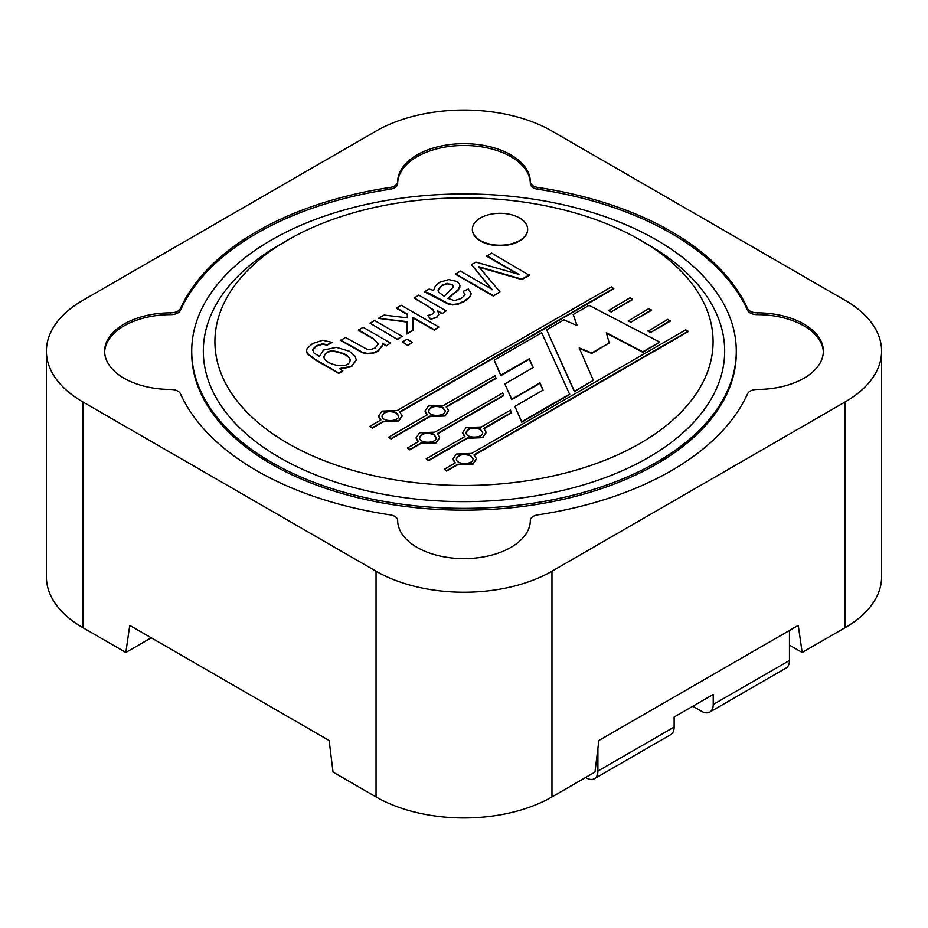 <?xml version="1.0" encoding="UTF-8"?>
<svg xmlns="http://www.w3.org/2000/svg" width="928" height="928" viewBox="0 0 928 928"><rect width="100%" height="100%" fill="white"/><g stroke="black" fill="none" stroke-linecap="round" stroke-linejoin="round"><path stroke-width="1.39" d="M527.649 229.494A27.643 15.962 180 0 1 527.649 229.715A27.643 15.962 180 0 1 510.586 244.458A27.643 15.962 180 0 1 480.46 241.002A27.643 15.962 180 0 1 472.364 229.715A27.643 15.962 180 0 1 472.364 229.494M648.336 244.725L640.123 239.981A249.064 143.794 180 0 1 640.123 443.352A249.064 143.794 180 0 1 287.877 443.352A249.064 143.794 180 0 1 287.877 239.981A249.064 143.794 180 0 1 640.123 239.981L648.324 244.725A260.675 150.498 180 0 1 648.336 244.725A260.675 150.498 180 0 1 648.324 457.562A260.675 150.498 180 0 1 279.676 457.562A260.675 150.498 180 0 1 279.664 244.725L287.877 239.981M503.788 395.142L437.285 433.538L439.605 437.448L436.172 442.378L420.86 443.027L409.84 449.396L407.415 447.992L418.435 441.635L416.127 437.726L419.56 432.796L434.872 432.146L502.79 392.938L503.788 395.595L437.285 433.991M439.605 437.9L436.172 442.83L420.86 443.48L409.84 449.848L407.415 447.992M418.122 441.821L416.127 438.178M517.406 273.946L486.771 256.256L491.538 253.042L529.308 275.303L521.861 279.595L478.744 267.16M529.308 274.85L521.861 279.142L478.744 266.707L499.937 291.798L493.302 296.078L455.544 274.282L460.346 271.057L491.991 289.327L471.436 264.654L491.991 289.78M460.01 285.894L458.003 289.826L447.853 298.329L454.384 300.626L461.274 298.48L464.94 295.023L463.188 291.334L468.385 289.026L471.122 293.619L469.719 296.879L464.441 301.032L457.91 303.85L452.62 304.512L448.05 303.526L428.817 293.028L424.421 291.798L429.2 289.037L433.62 290.464L435.36 285.801L439.582 282.321L448.758 279.583L456.82 281.416L459.569 284.072L459.812 287.46L458.003 290.278L448.096 298.491M465.009 294.721L463.188 291.334M471.122 294.06L469.719 297.331L464.441 301.484L457.91 304.303L452.62 304.964L448.05 303.978L424.421 291.798M433.979 311.82L433.121 310.045L428.469 306.46L414.132 298.19L418.737 295.081L446.136 310.903L441.972 313.757L437.819 311.367M438.84 314.348L436.74 317.48L430.557 319.336L427.912 315.497L432.216 314.128L433.944 312.052L433.121 309.592L414.132 297.737M407.346 314.615L396.511 308.363L401.14 305.242L438.898 327.039L434.269 330.159L412.798 317.77M438.898 327.039L434.269 329.707L412.798 317.318L412.879 330.554L406.847 334.034L407.148 321.622L378.38 318.374L407.148 322.074M407.798 345.448L402.497 341.933L407.125 339.265L412.426 342.328L407.798 345.448L402.497 341.933M397.439 339.462L370.04 323.199L374.668 320.52L402.068 336.342L397.439 339.462L370.04 323.199M378.38 343.917L373.404 338.998L358.428 330.356L363.045 327.224L390.456 343.047L386.28 345.912L382.382 343.662M382.684 345.262L378.16 351.294L372.731 353.417L367.268 353.87L362.396 352.71L340.773 340.541L345.402 337.421L366.873 349.206L371.049 349.38L375.167 347.988L378.38 343.917L373.404 338.546L358.428 329.904M342.861 370.527L338.685 372.94L315.01 359.264L307.261 353.29L306.553 350.854L307.156 348.464L312.597 343.557L322.7 340.251L332.282 342.409L327.143 344.682L322.445 343.789L316.367 345.761L312.62 349.404L313.85 352.872L319.429 356.503L323.501 350.065L336.377 347.339L349.241 351.19L355.076 356.19L356.329 360.064L351.294 366.351L339.497 368.578L342.861 370.98L338.685 373.392L315.01 359.716L307.261 353.73L306.553 351.051M332.282 342.409L327.143 345.123L322.445 344.242L316.367 346.214L312.516 350.424M356.329 360.018L351.596 366.641L340.344 369.077M496.028 377.963L446.252 406.696L448.572 410.605L445.127 415.535L429.815 416.173L391.059 438.55L388.646 437.158L427.402 414.781L425.082 410.872L428.527 405.942L443.839 405.292L495.042 375.736L496.028 378.415L446.252 407.148M448.572 411.058L445.127 415.988L429.815 416.626L391.059 439.002L388.646 437.158M427.077 414.967L425.082 411.324M613.826 288.26L399.748 411.87L402.056 415.779L398.622 420.709L383.31 421.347L372.29 427.715L369.878 426.323L380.898 419.955L378.578 416.046L382.011 411.116L397.323 410.466L611.413 286.868L613.826 288.712L399.748 412.322M402.056 416.231L398.622 421.161L383.31 421.799L372.29 428.168L369.878 426.323M380.573 420.14L378.578 416.498M511.479 412.38L483.79 428.365L486.11 432.274L482.676 437.204L467.364 437.854L428.608 460.23L426.196 458.838L464.951 436.462L462.631 432.552L466.065 427.622L481.377 426.973L510.481 410.164L511.479 412.832L483.79 428.817M486.11 432.726L482.676 437.656L467.364 438.306L428.608 460.682L426.196 458.838M464.626 436.647L462.631 433.005M688.193 331.203L474.104 454.801L476.424 458.71L472.99 463.64L457.678 464.278L446.646 470.647L444.234 469.255L455.254 462.886L452.945 458.977L456.379 454.047L471.691 453.398L685.769 329.8L688.193 331.644L474.104 455.254M476.424 459.163L472.99 464.093L457.678 464.731L446.646 471.099L444.234 469.255M454.929 463.072L452.945 459.43M651.375 310.393L630.854 322.236L628.314 320.914L648.95 308.548L651.375 310.393M632.594 299.558L611.111 311.959L608.559 310.636L630.182 297.714L632.594 299.558M670.144 321.227L650.609 332.514L648.069 331.192L667.731 319.383L670.144 321.227M659.68 342.084L642.791 351.828L606.32 332.676L609.232 342.908L591.728 353.011L579.176 347.907L593.375 380.352L574.432 391.291L546.638 329.834L563.934 319.847L577.112 325.554L573.202 314.499L589.06 305.347L659.68 342.084L642.791 352.28L606.471 333.198M609.232 342.908L591.728 353.464L579.408 348.452M593.375 380.352L574.432 391.744L546.638 329.834M576.926 325.473L573.202 314.499M494.172 360.122L500.853 375.167L529.285 358.753L533.229 367.534L504.809 383.937L511.734 399.202L540.015 382.87L543.077 390.12L514.878 406.394L521.745 422.17L569.699 394.481L541.697 332.688L494.172 360.122L500.853 375.62L529.285 359.206L533.066 367.627M504.809 383.937L511.734 399.655L540.015 383.322L542.926 390.201M656.537 239.981A272.287 157.203 180 0 1 736.287 351.144A272.287 157.203 180 0 1 464 508.347A272.287 157.203 180 0 1 191.713 351.144A272.287 157.203 180 0 1 359.797 205.912A272.287 157.203 180 0 1 656.537 239.981M433.747 434.188C426.335 431.729 421.59 432.889 419.537 437.691C419.282 443.874 436.81 443.7 436.195 437.54L433.747 434.188M436.183 437.819L433.747 434.64C426.683 432.193 421.95 433.248 419.549 437.807M499.937 291.798L493.302 296.078M493.302 295.626L455.544 273.83M471.436 264.654L475.855 262.102L518.949 274.386L486.771 255.803M453.641 286.926L451.971 284.815L447.47 283.852L442.122 285.511L438.074 290.267M447.47 283.4L442.122 285.07L438.074 289.814L438.619 292.134L444.176 296.241L453.653 286.717L451.971 284.362L447.47 283.852M446.136 310.903L441.972 313.757M441.972 313.304L437.819 310.915L438.747 314.789L436.74 317.028L430.557 319.336M430.557 318.884L427.912 315.497M412.879 330.101L406.847 333.593M378.38 318.374L384.122 315.068L407.241 317.828L407.346 314.163L396.511 307.91M412.426 342.328L407.798 344.996M402.068 336.342L397.439 339.022M390.456 343.047L386.28 345.912M386.28 345.46L382.382 343.209L382.684 344.81L378.16 350.842L372.731 352.965L367.268 353.417L362.396 352.257L340.773 340.089M344.798 354.136C332.792 349.264 325.844 350.111 323.953 356.7C323.373 364.101 349.462 370.852 350.158 360.041C350.053 358.069 348.267 356.108 344.798 354.136M350.158 360.041L350.158 360.493C350.053 358.521 348.267 356.561 344.798 354.589C333.175 349.763 326.227 350.494 323.965 356.781M442.714 407.334C435.313 404.875 430.58 406.035 428.504 410.826C428.191 417.008 445.765 416.858 445.15 410.686L442.714 407.334M445.138 410.965L442.714 407.786C435.638 405.339 430.905 406.394 428.504 410.965M396.21 412.508C388.786 410.048 384.053 411.208 382 416.011C381.733 422.194 399.26 422.02 398.646 415.86L396.21 412.508M398.634 416.138L396.21 412.96C389.134 410.512 384.401 411.568 382 416.138M480.263 429.014C472.862 426.555 468.118 427.715 466.042 432.494C465.74 438.689 483.314 438.538 482.699 432.367L480.263 429.014M482.688 432.645L480.263 429.467C473.187 427.019 468.454 428.075 466.053 432.645M470.566 455.439C463.258 452.98 458.525 454.117 456.356 458.838C455.857 465.044 473.5 465.044 473.013 458.838L470.566 455.439M473.002 459.07L470.566 455.892C463.501 453.444 458.768 454.5 456.367 459.07M651.375 309.94L630.854 322.236M630.854 321.784L628.314 320.462M632.594 299.106L611.111 311.959M611.111 311.518L608.559 310.196M670.144 320.775L650.609 332.514M650.609 332.062L648.069 330.739M514.878 406.394L521.745 421.718L569.699 394.029M480.46 240.549A27.643 15.962 180 0 1 472.364 229.262A27.643 15.962 180 0 1 500.006 213.301A27.643 15.962 180 0 1 527.649 229.262A27.643 15.962 180 0 1 510.586 244.006A27.643 15.962 180 0 1 480.46 240.549M46.4 351.144L46.4 576.856A124.398 71.816 0 0 0 82.836 627.641L125.837 652.465L129.746 625.379L329.127 740.486L333.036 772.096L376.037 796.92A124.398 71.816 0 0 0 551.963 796.92L594.964 772.096L598.873 740.486L798.254 625.379L802.163 652.465L845.164 627.641A124.398 71.816 0 0 0 881.6 576.856L881.6 351.144A124.398 71.816 0 0 0 845.164 300.359L551.963 131.08A124.398 71.816 0 0 0 376.037 131.08L82.836 300.359A124.398 71.816 0 0 0 46.4 351.144A124.398 71.816 0 0 0 82.836 401.928L376.037 571.207A124.398 71.816 0 0 0 551.963 571.207L845.164 401.928A124.398 71.816 0 0 0 881.6 351.144M802.163 652.465L789.461 645.134M125.837 652.465L151.252 637.791M180.426 308.548A9.953 5.742 0 0 1 170.81 312.84A66.34 38.303 0 0 0 104.632 351.144A66.34 38.303 0 0 0 170.81 389.447A9.953 5.742 0 0 1 180.426 393.75A293.016 169.174 0 0 0 390.212 514.866A9.953 5.742 0 0 1 397.66 520.411A66.34 38.303 0 0 0 464 558.621A66.34 38.303 0 0 0 530.34 520.411A9.953 5.742 0 0 1 537.788 514.866A293.016 169.174 0 0 0 747.574 393.75A9.953 5.742 0 0 1 757.19 389.447A66.34 38.303 0 0 0 823.368 351.144A66.34 38.303 0 0 0 757.19 312.84A9.953 5.742 0 0 1 747.574 308.548A293.016 169.174 0 0 0 537.788 187.421A9.953 5.742 0 0 1 530.34 181.876A66.34 38.303 0 0 0 464 143.666A66.34 38.303 0 0 0 397.66 181.876A9.953 5.742 0 0 1 390.212 187.421A293.016 169.174 0 0 0 180.426 308.548L180.426 310.346A9.953 5.742 0 0 1 170.81 314.65A66.34 38.303 0 0 0 104.655 352.048M747.574 308.548L747.574 310.346A9.953 5.742 0 0 0 757.19 314.65A66.34 38.303 0 0 1 823.345 352.048M530.34 181.876L530.34 183.686A9.953 5.742 0 0 0 537.788 189.231A293.016 169.174 0 0 1 747.574 310.346M390.212 187.421L390.212 189.231A9.953 5.742 0 0 0 397.66 183.686A66.34 38.303 0 0 1 464 145.476A66.34 38.303 0 0 1 530.34 183.686M390.212 189.231A293.016 169.174 0 0 0 180.426 310.346M191.713 351.144L191.713 352.953A272.287 157.203 0 0 0 271.463 464.116A272.287 157.203 0 0 0 568.203 498.185A272.287 157.203 0 0 0 736.287 352.953L736.287 351.144M692.81 706.243L701.498 711.266A16.588 9.582 60 0 0 709.792 712.089A16.588 9.582 60 0 0 713.226 704.491L713.226 694.457L674.134 717.031L674.134 727.065A16.588 9.582 60 0 1 670.689 734.651L594.465 778.673A16.588 9.582 60 0 1 586.171 777.85L585.58 777.513M597.899 748.386L597.899 771.075A16.588 9.582 60 0 1 594.465 778.673M789.461 630.46L789.461 660.481A16.588 9.582 60 0 1 786.016 668.067L709.792 712.089M376.037 571.207L376.037 796.92M82.836 401.928L82.836 627.641M537.788 187.421L537.788 189.231M845.164 401.928L845.164 627.641M551.963 571.207L551.963 796.92M170.81 312.84L170.81 314.65M397.66 181.876L397.66 183.686M757.19 312.84L757.19 314.65M597.899 771.075L674.134 727.065M713.226 704.491L789.461 660.481"/></g></svg>
